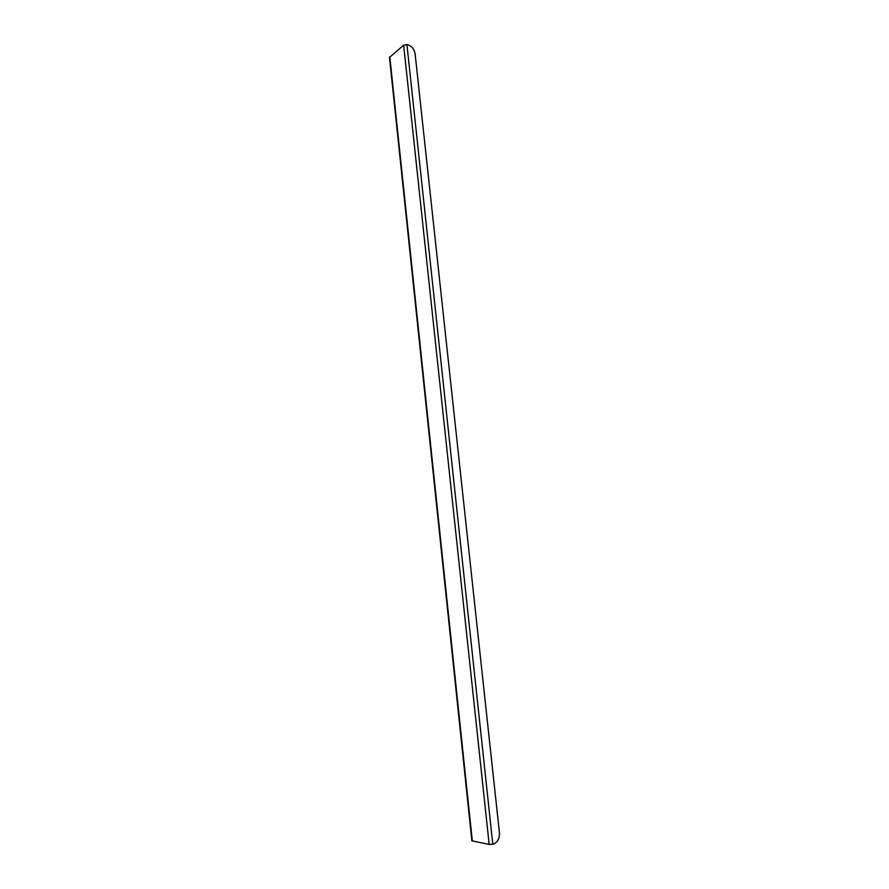 <?xml version="1.0" encoding="UTF-8"?>
<svg xmlns="http://www.w3.org/2000/svg" width="889" height="889" viewBox="0 0 889 889"><rect width="100%" height="100%" fill="white"/><g stroke="black" fill="none" stroke-linecap="round" stroke-linejoin="round"><path stroke-width="1.33" d="M489.172 844.472L493.139 844.15C497.529 842.439 499.629 838.705 499.451 832.949L415.107 53.762C414.174 48.951 411.551 45.895 407.24 44.583L403.65 45.172L489.172 844.472L471.87 840.816L389.482 57.429L403.65 45.172M492.806 844.239L406.918 44.528M472.326 841.061L389.804 56.818M470.437 827.192L469.97 822.714"/></g></svg>
